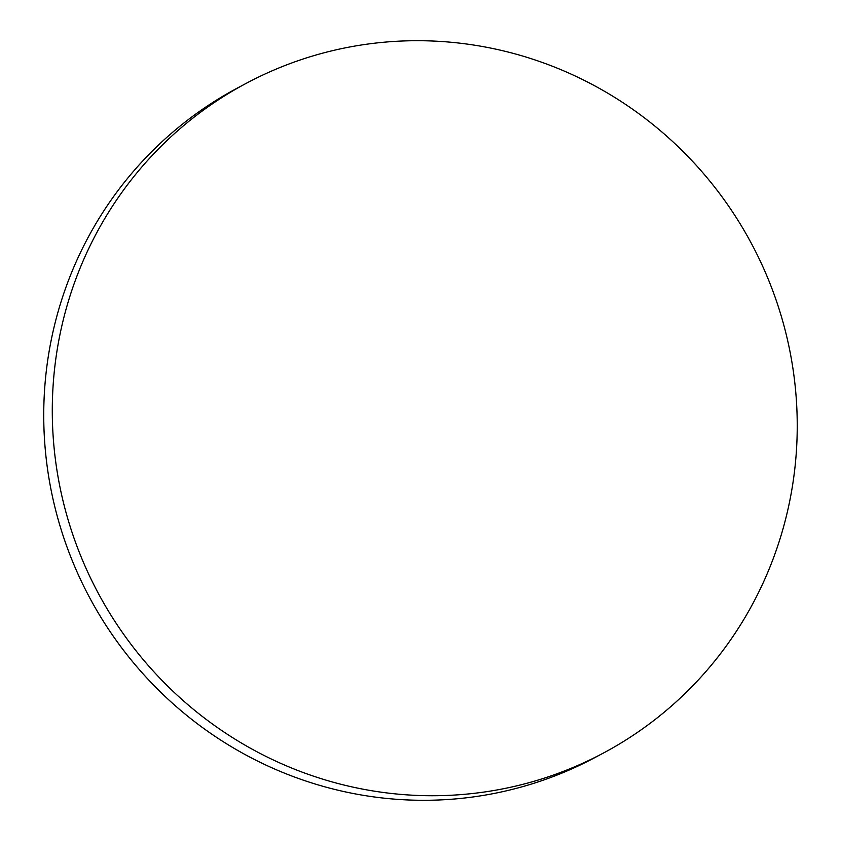 <?xml version="1.0" encoding="UTF-8"?>
<svg xmlns="http://www.w3.org/2000/svg" width="841" height="841" viewBox="0 0 841 841"><rect width="100%" height="100%" fill="white"/><g stroke="black" fill="none" stroke-linecap="round" stroke-linejoin="round"><path stroke-width="1.26" d="M246.14 83.385L237.593 87.937A379.501 370.45 61.9 0 0 45.771 454.645A379.501 370.45 61.9 0 0 455.086 798.95A379.501 370.45 61.9 0 0 594.839 757.615L603.386 753.063A379.501 370.45 61.9 0 0 780.343 313.062A379.501 370.45 61.9 0 0 385.893 42.05A379.501 370.45 61.9 0 0 246.14 83.385A379.501 370.45 61.9 0 0 69.183 523.386A379.501 370.45 61.9 0 0 463.633 794.388A379.501 370.45 61.9 0 0 603.386 753.063"/></g></svg>
